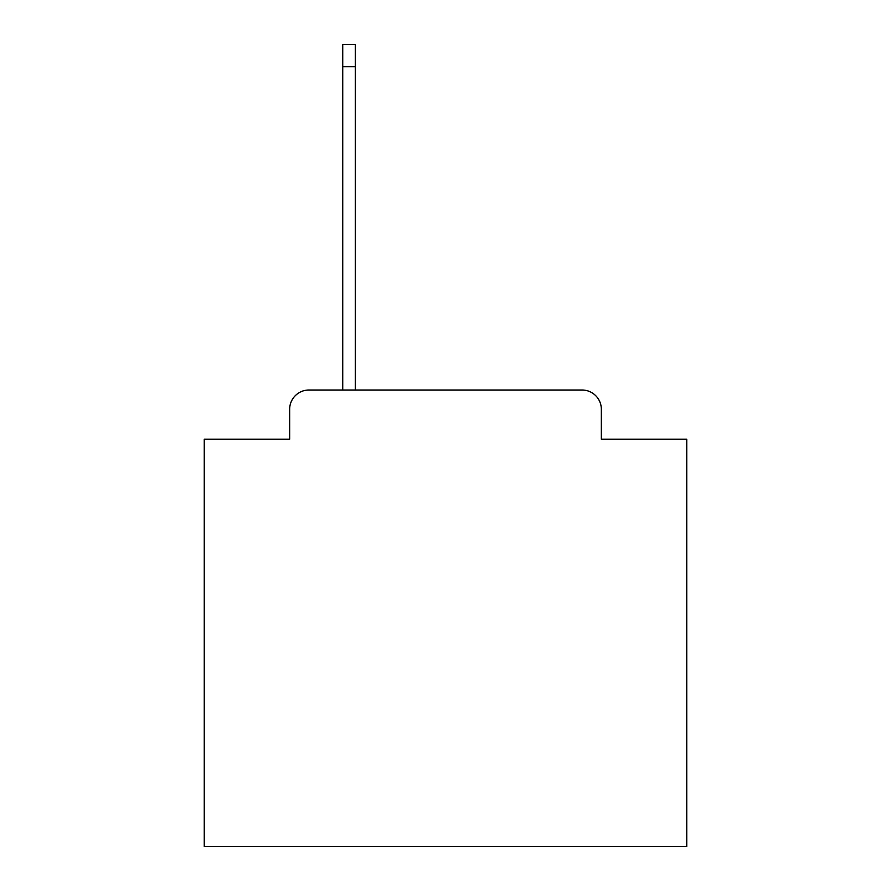 <?xml version="1.0" encoding="UTF-8"?>
<svg xmlns="http://www.w3.org/2000/svg" width="891" height="891" viewBox="0 0 891 891"><rect width="100%" height="100%" fill="white"/><g stroke="black" fill="none" stroke-linecap="round" stroke-linejoin="round"><path stroke-width="1.34" d="M289.653 409.314L289.653 439.23L289.653 409.314A19.301 19.301 0 0 1 308.954 390.013L342.734 390.013L342.734 44.55L355.275 44.55L355.275 390.013L582.046 390.013L308.954 390.013M601.347 439.23L601.347 409.314L601.347 439.23L686.749 439.23L686.749 846.45L204.251 846.45L204.251 439.23L289.653 439.23M601.347 409.314A19.301 19.301 0 0 0 582.046 390.013M342.734 66.747L355.275 66.747"/></g></svg>
